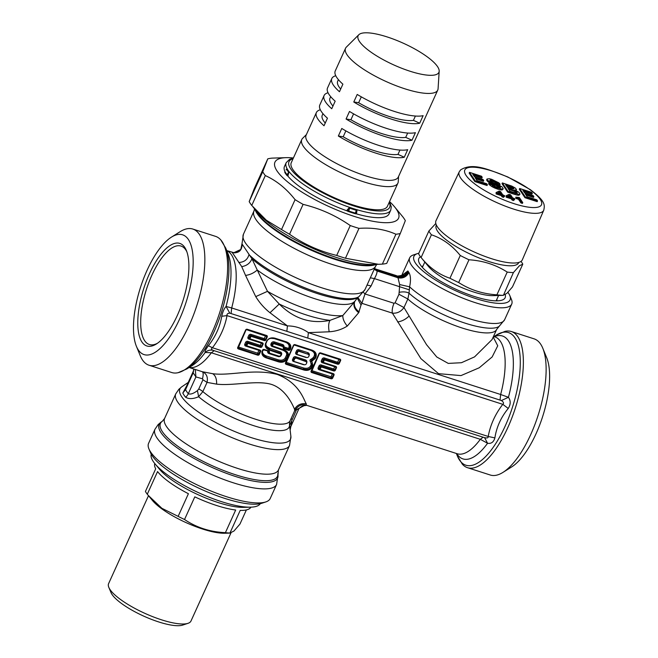 <?xml version="1.0" encoding="UTF-8"?>
<svg xmlns="http://www.w3.org/2000/svg" width="658" height="658" viewBox="0 0 658 658"><rect width="100%" height="100%" fill="white"/><g stroke="black" fill="none" stroke-linecap="round" stroke-linejoin="round"><path stroke-width="0.99" d="M186.88 251.817A51.702 19.707 -72.2 0 0 185.811 249.933A51.702 19.707 -72.2 0 0 181.065 246.084A51.702 19.707 -72.2 0 0 148.979 282.142A51.702 19.707 -72.2 0 0 144.645 340.68A51.702 19.707 -72.2 0 0 149.391 344.521A51.702 19.707 -72.2 0 0 157.468 343.254M141.889 341.954A53.857 20.53 -72.2 0 0 156.357 343.994A53.857 20.53 -72.2 0 0 182.875 300.977A53.857 20.53 -72.2 0 0 186.411 250.575A53.857 20.53 -72.2 0 0 184.766 247.433A53.857 20.53 -72.2 0 0 149.391 273.851A53.857 20.53 -72.2 0 0 141.889 341.954M467.525 467.698L490.284 475.018A71.525 27.258 -72.2 0 0 502.934 472.403L511.628 466.958A62.905 23.976 -72.2 0 0 542.595 416.72A62.905 23.976 -72.2 0 0 546.732 357.845L542.842 348.345A71.525 27.258 -72.2 0 0 540.662 344.167A71.525 27.258 -72.2 0 0 534.09 338.845L511.332 331.525A71.525 27.258 -72.2 0 0 505.541 331.262A71.525 27.258 -72.2 0 0 505.007 331.377L496.247 335.136A69.658 26.55 107.8 0 1 502.918 332.331A69.658 26.55 107.8 0 1 516.349 393.245A69.658 26.55 107.8 0 1 471.539 465.469A69.658 26.55 107.8 0 1 457.368 455.961L462.294 464.129A71.525 27.258 -72.2 0 0 467.525 467.698A71.525 27.258 -72.2 0 0 473.316 467.961A71.525 27.258 -72.2 0 0 514.408 410.896A71.525 27.258 -72.2 0 0 517.904 336.847A71.525 27.258 -72.2 0 0 511.332 331.525M188.369 239.487A62.905 23.976 -72.2 0 0 171.475 237.11A62.905 23.976 -72.2 0 0 140.508 287.349A62.905 23.976 -72.2 0 0 136.371 346.223A62.905 23.976 -72.2 0 0 138.287 349.9A62.905 23.976 -72.2 0 0 179.609 319.031A62.905 23.976 -72.2 0 0 188.369 239.487M502.934 472.403A71.525 27.258 -72.2 0 0 538.137 415.28A71.525 27.258 -72.2 0 0 542.842 348.345M423.012 266.005A40.936 10.939 -155.6 0 0 422.551 266.408A40.936 10.939 -155.6 0 0 422.082 267.041A40.936 10.939 -155.6 0 1 422.132 266.885A40.936 10.939 -155.6 0 1 423.184 265.626M496.946 299.086A40.936 10.939 -155.6 0 1 496.683 300.706A40.936 10.939 -155.6 0 1 496.617 300.846A40.936 10.939 -155.6 0 0 496.774 299.464M136.371 346.223L140.261 355.723A71.525 27.258 -72.2 0 0 142.441 359.901A71.525 27.258 -72.2 0 0 149.012 365.223A71.525 27.258 -72.2 0 0 193.386 315.338A71.525 27.258 -72.2 0 0 199.382 234.371A71.525 27.258 -72.2 0 0 192.819 229.05A71.525 27.258 -72.2 0 0 180.169 231.665L171.475 237.11M505.229 294.661A47.392 12.667 -155.6 0 1 502.005 300.138A47.392 12.667 -155.6 0 1 459.473 290.869A47.392 12.667 -155.6 0 1 420.273 264.705A47.392 12.667 -155.6 0 1 419.064 262.509A47.392 12.667 -155.6 0 1 420.495 256.776M149.012 365.223L171.771 372.543A71.525 27.258 -72.2 0 0 177.561 372.806A71.525 27.258 -72.2 0 0 178.096 372.691A71.525 27.258 -72.2 0 0 218.859 315.141A71.525 27.258 -72.2 0 0 222.141 241.692A71.525 27.258 -72.2 0 0 220.8 239.931A71.525 27.258 -72.2 0 0 215.577 236.37L192.819 229.05M507.918 292.333A52.78 14.106 -155.6 0 1 508.437 293.073A52.78 14.106 -155.6 0 1 509.777 295.508A52.78 14.106 -155.6 0 1 472.699 297.564A52.78 14.106 -155.6 0 1 415.535 263.184A52.78 14.106 -155.6 0 1 417.419 253.618A52.78 14.106 -155.6 0 1 418.801 253.248M265.791 501.931L261.777 503.263A63.555 16.985 -155.6 0 1 204.753 490.835A63.555 16.985 -155.6 0 1 152.187 455.755A63.555 16.985 -155.6 0 1 150.567 452.819L148.93 448.92A66.787 17.848 24.4 0 0 150.633 452.005A66.787 17.848 24.4 0 0 205.864 488.869A66.787 17.848 24.4 0 0 265.791 501.931A66.787 17.848 24.4 0 0 269.27 499.899A66.787 17.848 24.4 0 0 270.224 498.509L276.599 484.461A66.787 17.848 -155.6 0 1 275.644 485.859A66.787 17.848 -155.6 0 1 205.576 471.827A66.787 17.848 -155.6 0 1 154.959 429.287L148.585 443.327A66.787 17.848 24.4 0 0 148.93 448.92M494.882 437.907L488.203 436.468C490.342 424.879 495.203 414.17 502.786 404.333C504.069 403.305 503.609 402.046 501.412 400.541L508.428 397.292C510.838 400.706 510.772 404.423 508.247 408.454C500.993 417.295 496.543 427.108 494.882 437.907C493.681 442.11 491.238 443.903 487.578 443.27L480.315 439.314L211.358 352.778A61.4 23.4 107.8 0 1 193.238 367.444A61.4 23.4 -72.2 0 1 189.208 367.46M509.777 295.508L511.422 299.415A56.012 14.97 -155.6 0 1 511.71 304.103A56.012 14.97 -155.6 0 1 477.478 303.346A56.012 14.97 -155.6 0 1 424.385 277.429A56.012 14.97 -155.6 0 1 411.406 265.1A56.012 14.97 -155.6 0 1 409.687 257.821A56.012 14.97 -155.6 0 1 413.405 254.95L417.419 253.618M508.247 408.454L502.786 404.333L227.01 315.61C224.88 327.199 220.019 337.908 212.435 347.745C211.078 348.666 211.243 349.497 212.945 350.245C210.025 349.735 207.451 350.459 205.214 352.425C204.58 351.676 205.641 349.447 208.38 345.73C215.495 336.69 219.953 326.87 221.746 316.276C222.741 311.752 224.181 308.479 226.064 306.447A64.55 24.601 -72.2 0 0 228.038 253.733L225.735 248.099A69.658 26.55 107.8 0 1 221.146 313.298A69.658 26.55 107.8 0 1 186.856 368.932L178.096 372.691M494.306 336.682A64.55 24.601 107.8 0 1 497.275 335.769A64.55 24.601 107.8 0 1 508.428 397.292L500.648 394.496A61.4 23.4 -72.2 0 0 494.832 336.855L494.339 336.904M208.38 345.73L212.435 347.745L488.203 436.468C488.384 437.883 487.183 438.269 484.584 437.644L487.578 443.27A64.55 24.601 107.8 0 1 468.192 459.144A64.55 24.601 107.8 0 1 456.693 453.576M409.111 289.767L399.579 286.699L399.636 284.552L409.605 286.822A56.012 14.97 24.4 0 0 417.271 293.114A56.012 14.97 24.4 0 0 470.363 319.031A56.012 14.97 24.4 0 0 504.596 319.78L499.126 326.368A54.4 14.534 -155.6 0 1 458.387 320.833A54.4 14.534 -155.6 0 1 409.029 293.197L409.605 286.822C410.937 280.481 410.724 275.735 408.963 272.577L407.878 270.956L402.762 274.773M226.78 250.665A61.4 23.4 107.8 0 1 231.69 307.96L226.064 306.447L229.774 313.15C227.676 313.266 226.755 314.088 227.01 315.61L221.746 316.276M186.856 368.932L192.013 365.7A64.55 24.601 -72.2 0 0 205.214 352.425L211.358 352.778L214.171 350.689L212.945 350.245M193.937 369.039L193.181 372.839L185.564 389.626L185.918 387.554L193.37 371.128L193.181 372.839L195.919 376.927L202.499 378.778C203.454 374.69 203.38 372.338 202.269 371.712L212.657 373.686C229.897 376.162 253.388 368.283 277.314 374.451C299.694 383.186 303.757 399.924 306.274 403.806L306.299 405.188M197.433 390.622L198.626 396.716C193.181 399.061 188.838 399.225 185.605 397.218A59.319 15.85 -155.6 0 1 182.809 393.04L185.564 389.626A58.167 15.545 24.4 0 0 188.303 393.714C190.433 394.652 193.477 393.624 197.433 390.622L198.765 388.977L202.952 379.756L207.04 382.388C208.109 377.05 206.513 373.497 202.269 371.712L189.15 367.493M484.584 437.644L483.128 437.225L480.315 439.314A61.4 23.4 -72.2 0 1 462.196 453.971A61.4 23.4 -72.2 0 1 457.228 453.749L306.34 405.205C301.989 403.782 298.14 405.55 294.776 410.493L290.153 420.676A52.78 14.106 -155.6 0 1 289.405 421.778A52.78 14.106 -155.6 0 1 251.998 418.036A52.78 14.106 -155.6 0 1 202.861 391.6L198.626 396.716A54.515 14.566 -155.6 0 0 249.431 424.229A54.515 14.566 -155.6 0 0 288.377 428.202A54.515 14.566 24.4 0 0 289.479 425.94L289.553 422.592M493.204 337.06L497.744 345.795L492.143 356.965L479.254 367.764L460.987 375.595L438.541 373.662L420.898 358.626L392.398 313.134C397.103 313.562 400.961 311.695 403.979 307.549L395.096 302.803L398.97 294.274L399.579 286.699L374.418 278.605L371.063 286L364.984 293.945L394.043 303.297L395.096 302.803M394.043 303.297A8.62 3.282 107.8 0 0 392.398 313.134L361.892 303.322L361.036 305.024L357.146 297.918M501.412 400.541L286.847 331.319L287.439 325.899C295.129 325.957 302.112 328.202 308.388 332.635L329.206 331.788C335.917 331.344 341.938 329.436 347.268 326.072L358.692 312.682L361.036 305.024M286.847 331.319L229.774 313.15M407.878 270.956C405.361 275.431 401.676 277.108 396.823 276.006L396.511 275.653C396.182 276.714 403.848 275.25 403.346 274.263L401.948 276.59M408.404 271.713C405.863 276.171 402.194 277.882 397.391 276.837L376.532 270.134L375.891 269.278L396.823 276.006L398 277.766C402.754 278.721 406.405 276.993 408.963 272.577M399.636 284.552L398 277.766L377.067 271.03C377.149 272.84 376.261 275.365 374.418 278.605L370.339 277.808M231.098 313.381L231.69 307.96L287.439 325.899L269.994 312.739C264.417 308.339 259.663 302.968 255.74 296.618L245.541 275.398C249.801 274.888 253.708 273.095 257.253 270.019L267.493 291.329L255.74 296.618M232.175 252.351L241.733 266.638L245.541 275.398M198.765 388.977A8.62 2.303 -155.6 0 1 202.861 391.6L207.04 382.388L216.614 384.132C232.99 386.082 257.089 379.921 271.557 384.436C285.983 389.215 292.859 405.344 294.529 409.202L294.611 410.559L297.219 409.251L297.877 409.728M305.452 404.966L297.219 409.251M185.605 397.218A8.62 7.296 140.6 0 0 188.303 393.714L195.919 376.927L195.294 369.475M492.085 339.528L474.574 356.875L461.447 362.714L448.262 363.405L436.78 357.006L426.581 344.743L403.979 307.549L407.853 299.012A52.78 14.106 24.4 0 0 414.384 304.3A52.78 14.106 24.4 0 0 464.416 328.72A52.78 14.106 24.4 0 0 496.667 329.428L499.126 326.368M357.804 297.416L361.892 303.322L364.984 293.945L363.397 292.325M358.692 312.682C354.629 309.433 353.165 305.912 354.284 302.112L357.656 297.515A64.204 17.157 -155.6 0 1 309.943 291.009A64.204 17.157 -155.6 0 1 251.924 258.734L257.253 270.019A62.477 16.697 -155.6 0 0 314.672 298.683A62.477 16.697 -155.6 0 0 354.728 301.372C353.543 305.213 355.016 308.734 359.136 311.941M347.268 326.072C344.216 322.354 342.728 318.85 342.802 315.56L330.003 320.356C310.921 324.238 294.003 318.801 279.255 304.029L267.493 291.329A62.477 16.697 -155.6 0 0 342.802 315.56L354.284 302.112M329.206 331.788C328.252 326.853 328.515 323.045 330.003 320.356A60.742 16.236 24.4 0 1 279.255 304.029L269.994 312.739M307.788 338.056L308.388 332.644L500.648 394.496L500.055 399.916M399.307 292.284C403.486 291.56 406.726 291.864 409.029 293.197L407.853 299.012L398.97 294.274M396.511 275.653L374.484 268.67M241.733 266.638C246.832 265.766 250.229 263.126 251.924 258.734L242.177 244.167M238.78 262.493C244.258 262.18 247.655 259.54 248.979 254.58A65.052 17.388 24.4 0 0 307.837 288.961A65.052 17.388 24.4 0 0 358.988 296.61L357.656 297.515M232.134 252.549C238.467 253.519 241.815 250.813 242.185 244.439A65.052 17.388 -155.6 0 1 242.029 243.559L243.411 234.289A66.787 17.848 -155.6 0 0 294.027 276.829A66.787 17.848 -155.6 0 0 364.096 290.861A66.787 17.848 -155.6 0 0 365.05 289.471L358.988 296.61M233.87 252.68L240.787 249.472L242.029 243.559M306.776 405.32L302.524 405.904C299.875 407.565 298.469 408.963 298.296 410.09L290.844 426.516L290.129 430.069L289.479 425.94L296.47 409.852M291.741 420.964C291.445 425.142 290.951 426.993 290.26 426.524M202.952 379.756L202.499 378.778M374.336 268.99L377.067 271.03L374.205 269.295M182.809 393.04L186.691 385.859M255.345 209.828A68.934 18.424 24.4 0 0 256.99 212.756A68.934 18.424 24.4 0 0 313.66 250.649A68.934 18.424 24.4 0 0 375.595 264.376M295.796 358.322A0.864 0.765 -33.8 0 0 294.694 358.832L293.92 360.535A0.864 0.765 -33.8 0 0 294.34 361.53L304.202 364.705A1.727 1.522 146.2 0 0 306.398 363.677L306.488 363.487A1.727 1.522 146.2 0 0 305.657 361.489L295.458 357.82A0.864 0.765 146.2 0 0 294.365 358.33L293.591 360.033L292.604 359.457A1.727 1.522 146.2 0 0 293.435 361.456L303.297 364.631A2.583 2.287 146.2 0 0 304.292 364.729M298.971 351.323A0.864 0.765 -33.8 0 0 297.868 351.833L297.095 353.535A0.864 0.765 -33.8 0 0 297.515 354.539L306.612 357.467A1.727 1.522 146.2 0 0 308.816 356.439L308.898 356.249A1.727 1.522 146.2 0 0 308.067 354.251L298.971 351.323L298.757 349.735A1.727 1.522 146.2 0 0 296.552 350.755L295.779 352.458A1.727 1.522 146.2 0 0 296.61 354.456L305.715 357.384A2.583 2.287 146.2 0 0 306.702 357.491M422.403 267.403A40.5 10.824 -155.6 0 1 422.526 267.066L424.813 262.024M498.583 295.491L496.296 300.525A40.5 10.824 -155.6 0 1 496.124 300.846M493.048 295.639A40.5 10.824 -155.6 0 1 458.371 286.09A40.5 10.824 -155.6 0 1 428.342 266.293L421.104 257.533C429.271 267.617 438.894 274.518 449.949 278.244A52.138 13.933 24.4 0 0 458.667 282.529C469.968 289.808 482.709 293.912 496.897 294.825A52.138 13.933 24.4 0 0 503.082 295.335L506.923 293.312L512.459 286.929L522.781 264.179L519.417 265.766L513.405 272.585L503.403 295.352L493.048 295.639M418.57 253.749A52.138 13.933 24.4 0 0 421.104 257.533L431.418 234.783A52.138 13.933 -155.6 0 1 428.893 230.999L418.57 253.749M513.405 272.585A52.138 13.933 -155.6 0 1 507.219 272.075L496.897 294.825M507.219 272.075C495.918 264.796 483.178 260.691 468.99 259.778L458.667 282.529M468.99 259.778A52.138 13.933 -155.6 0 1 460.271 255.485L449.949 278.244M460.271 255.485C452.095 245.401 442.48 238.5 431.418 234.783M428.893 230.999L435.81 223.473M521.037 261.391A52.138 13.933 -155.6 0 1 522.781 264.179M518.751 262.452A45.237 12.091 -155.6 0 1 517.978 263.726A45.237 12.091 -155.6 0 1 469.902 253.939A45.237 12.091 -155.6 0 1 436.386 225.085M469.524 172.363L469.179 173.12L474.846 181.583L475.191 180.827L487.405 184.758L486.714 183.738L477.058 180.629L475.142 177.759L483.745 180.531L483.062 179.519L474.459 176.747L472.765 174.206L482.199 177.241L481.516 176.221L469.524 172.363L475.191 180.827M474.846 181.583L487.06 185.515L487.405 184.758M475.882 178.861L483.4 181.287L483.745 180.531M473.505 175.316L481.862 177.997L482.199 177.241M490.366 184.536L490.021 185.293L488.606 183.821L488.943 183.064L494.915 187.193L502.449 189.208L503.238 188.805L501.914 186.716L491.485 181.879L489.766 180.539L490.087 179.889L492.472 180.358L500.138 184.191L498.912 182.875L491.723 179.33L489.346 178.713L487.027 178.992L487.265 179.873L489.716 181.863L499.743 186.403L500.524 187.152L500.088 187.9L495.384 186.601L491.477 183.878L488.943 183.064M490.021 185.293L492.052 186.691L492.39 185.934M492.052 186.691L494.569 187.949L494.915 187.193M494.569 187.949L497.596 189.085L497.941 188.328M497.596 189.085L500.327 189.808L500.664 189.06M500.327 189.808L502.103 189.965L502.449 189.208M502.103 189.965L503.238 188.805M489.782 180.563L490.087 179.889M489.873 180.654L490.671 180.72L491.016 179.963M490.671 180.72L492.135 181.114L492.472 180.358M492.135 181.114L493.763 181.74L494.109 180.983M493.763 181.74L495.211 182.455L495.548 181.707M495.211 182.455L496.379 183.269L496.724 182.513M496.379 183.269L497.267 184.133L497.613 183.376M497.267 184.133L499.792 184.947L500.138 184.191M487.265 179.873L486.928 180.629L486.681 179.741L487.027 178.992M486.928 180.629L487.899 181.657L488.244 180.901M487.899 181.657L489.371 182.62L489.716 181.863M489.371 182.62L491.312 183.574L491.658 182.817M491.312 183.574L493.804 184.618L494.142 183.862M493.804 184.618L496.239 185.622L496.584 184.865M496.239 185.622L498.106 186.436L498.451 185.679M498.106 186.436L499.397 187.16L499.743 186.403M499.397 187.16L500.154 187.884M500.203 187.859L500.524 187.152M516.497 189.603L516.045 190.54L516.497 189.603L515.296 188.04L511.76 186.066L502.358 182.924L508.025 191.396L519.318 194.505L519.985 194.094L518.948 192.35L514.844 189.998L516.316 189.915M511.044 188.476L507.269 187.259L505.591 184.758L513.232 187.744L513.956 188.854L513.544 189.035L511.044 188.476M514.285 192.613L509.901 191.207L507.951 188.287L516.357 191.601L517.229 192.909L516.843 193.148L514.285 192.613M508.025 191.396L507.68 192.152L502.021 183.681L502.358 182.924M507.68 192.152L514.926 194.48L515.272 193.723M514.926 194.48L517.394 195.138L517.739 194.381M517.394 195.138L518.973 195.253L519.318 194.505M518.973 195.253L519.985 194.094M506.331 185.869L509.243 186.806L509.588 186.049M509.243 186.806L510.797 187.357L511.134 186.601M510.797 187.357L511.998 187.917L512.335 187.16M511.998 187.917L512.886 188.501L513.232 187.744M512.886 188.501L513.372 189.011M513.528 189.035L513.824 188.377M508.692 189.389L511.743 190.376L512.089 189.619M511.743 190.376L513.553 191.026L513.89 190.269M513.553 191.026L514.967 191.684L515.313 190.927M514.967 191.684L516.012 192.358L516.357 191.601M516.012 192.358L516.686 193.074L517.032 192.317M519.655 188.492L519.31 189.249L524.977 197.713L525.314 196.956L537.528 200.887L536.846 199.859L527.19 196.758L525.265 193.888L533.868 196.652L533.194 195.64L524.591 192.876L522.896 190.335L532.33 193.37L531.648 192.35L519.655 188.492L525.314 196.956M524.977 197.713L537.191 201.644L537.528 200.887M526.005 194.99L533.531 197.408L533.868 196.652M523.628 191.437L531.985 194.126L532.33 193.37M496.066 192.547L496.157 193.954L501.231 195.582L502.079 196.841L502.424 196.084L503.921 196.569L503.074 195.311L504.727 195.837L502.687 194.727L500.59 191.601L499.077 191.108L496.066 192.547L496.502 193.197L501.577 194.826L502.424 196.084M502.079 196.841L503.576 197.326L503.921 196.569M501.231 195.582L501.577 194.826M497.506 193.057L499.661 191.963L501.182 194.242L497.506 193.057M496.157 193.954L496.502 193.197M503.814 196.413L504.382 196.594L504.727 195.837M498.213 193.287L499.661 191.963M499.323 192.72L500.105 193.896M506.092 195.771L506.183 197.178L511.258 198.806L512.105 200.073L512.442 199.316L513.947 199.793L513.1 198.535L514.753 199.07L514.359 198.477L512.714 197.951L510.616 194.826L509.103 194.34L506.092 195.771L506.52 196.421L511.603 198.05L512.442 199.316M512.105 200.073L513.602 200.55L513.947 199.793M511.258 198.806L511.603 198.05M507.532 196.281L509.687 195.187L511.208 197.466L507.532 196.281M506.183 197.178L506.52 196.421M513.84 199.637L514.408 199.826L514.753 199.07M508.231 196.512L509.687 195.187M509.35 195.944L510.131 197.12M515.79 197.145L515.798 198.42L518.496 199.284L520.914 202.903L521.259 202.146L522.773 202.631L519.351 197.515L515.79 197.145L518.833 198.527L521.259 202.146M520.914 202.903L522.427 203.388L522.773 202.631M518.496 199.284L518.833 198.527M515.798 198.42L516.135 197.663M522.32 259.836A47.392 12.667 -155.6 0 1 521.621 260.881A47.392 12.667 -155.6 0 1 471.794 250.871A47.392 12.667 -155.6 0 1 435.999 220.677L459.218 171.861A46.414 12.403 -155.6 0 0 494.273 201.438A46.414 12.403 -155.6 0 0 543.072 211.234A46.414 12.403 -155.6 0 0 543.755 210.215L522.32 259.836M250.912 507.162A52.78 14.106 -155.6 0 1 250.287 508.001A52.78 14.106 -155.6 0 1 240.219 510.386L229.946 533.029L230.44 533.087L224.707 533.243A45.237 12.091 24.4 0 1 185.975 522.575A45.237 12.091 24.4 0 1 152.434 500.458L148.157 495.285L161.893 508.313L178.137 516.365L188.41 493.714A52.78 14.106 -155.6 0 1 157.558 471.572L147.285 494.224A52.78 14.106 -155.6 0 1 145.426 491.452L155.699 468.8A52.78 14.106 -155.6 0 1 154.794 463.561M178.137 516.365A52.78 14.106 -155.6 0 0 184.528 519.507L194.801 496.856A52.78 14.106 -155.6 0 0 235.679 510.016L225.406 532.659A52.78 14.106 -155.6 0 0 229.946 533.029L233.96 531.039L239.973 524.039L246.372 509.934M250.64 507.17L243.707 507.367A52.78 14.106 -155.6 0 1 198.519 494.915A52.78 14.106 -155.6 0 1 159.392 469.121L154.967 463.775A59.886 16.006 24.4 0 0 199.366 493.048A59.886 16.006 24.4 0 0 250.64 507.17A59.886 16.006 24.4 0 0 259.663 504.464A59.886 16.006 24.4 0 0 260.272 503.674M184.528 519.507C196.479 527.576 210.108 531.96 225.406 532.659M147.285 494.224L148.157 495.285M151.25 454.226A59.886 16.006 24.4 0 0 154.967 463.775M230.917 533.021L191.001 620.996A45.237 12.091 -155.6 0 1 190.359 621.942A45.237 12.091 -155.6 0 1 187.999 623.323A45.237 12.091 -155.6 0 1 144.809 613.322A45.237 12.091 -155.6 0 1 108.833 587.405A45.237 12.091 -155.6 0 1 108.603 583.621L148.494 495.696M187.999 623.323L182.653 625.1A40.936 10.939 -155.6 0 1 143.567 616.053A40.936 10.939 -155.6 0 1 111.021 592.611L108.833 587.405M389.536 201.595A67.864 18.136 -155.6 0 1 394.561 206.826A67.864 18.136 -155.6 0 1 397.588 219.624A67.864 18.136 -155.6 0 1 323.539 204.005A67.864 18.136 -155.6 0 1 275.924 160.725A67.864 18.136 -155.6 0 1 286.156 157.657A67.864 18.136 -155.6 0 1 293.402 157.986M389.47 201.743L391.296 206.818L390.753 210.108L389.043 213.891A57.41 15.34 -155.6 0 1 356.34 213.825L355.929 213.776A1.727 0.461 -155.6 0 1 355.073 213.661A58.06 15.512 -155.6 0 1 351.783 212.641A58.06 15.512 -155.6 0 1 348.427 211.522A1.727 0.461 -155.6 0 1 347.301 210.996L349.209 207.706L347.013 210.19L346.766 210.749L347.301 210.996M346.766 210.749A57.41 15.34 -155.6 0 1 287.867 176.097L287.497 175.818A1.727 0.461 -155.6 0 1 286.748 175.225A58.06 15.512 -155.6 0 1 285.662 173.737A58.06 15.512 -155.6 0 1 284.791 172.306A1.727 0.461 -155.6 0 1 284.766 172.125A1.727 0.461 -155.6 0 1 284.922 172.026M284.963 171.697A57.41 15.34 -155.6 0 1 284.47 166.458L286.189 162.674A57.41 15.34 -155.6 0 0 287.949 170.134A57.41 15.34 -155.6 0 0 342.826 204.868A57.41 15.34 -155.6 0 0 390.753 210.108M398.584 176.434L398.246 181.731A52.78 14.106 -155.6 0 1 397.901 183.138L387.397 206.308A52.78 14.106 -155.6 0 1 355.147 205.6A52.78 14.106 -155.6 0 1 305.115 181.18A52.78 14.106 -155.6 0 1 291.264 162.699L301.775 139.537A52.78 14.106 -155.6 0 1 302.606 138.353L306.373 134.61M325.249 123.062A44.16 11.803 -155.6 0 1 322.264 115.216L322.963 113.678M340.68 89.036A44.16 11.803 -155.6 0 1 337.702 81.181L338.401 79.643M332.964 106.053A44.16 11.803 -155.6 0 1 329.987 98.198L330.686 96.66M415.395 116.03L413.43 120.365A44.16 11.803 -155.6 0 1 358.635 102.73L361.308 96.849M407.672 133.048L405.706 137.374A44.16 11.803 -155.6 0 1 350.911 119.748L353.585 113.859M399.957 150.057L397.991 154.391A44.16 11.803 -155.6 0 1 343.196 136.765L345.869 130.876M358.816 34.734L346.338 47.129A50.625 13.53 24.4 0 0 345.54 48.264A50.625 13.53 24.4 0 0 358.824 65.989A50.625 13.53 24.4 0 0 406.809 89.414A50.625 13.53 24.4 0 0 437.751 90.097A50.625 13.53 24.4 0 0 438.08 88.74L439.182 71.196A44.357 11.852 24.4 0 0 427.256 56.851A44.357 11.852 24.4 0 0 387.175 36.938A44.357 11.852 24.4 0 0 358.816 34.734A44.357 11.852 24.4 0 0 369.755 51.258A44.357 11.852 24.4 0 0 413.718 72.355A44.357 11.852 24.4 0 0 439.182 71.196M320.323 109.771A50.625 13.53 24.4 0 0 316.383 112.543L306.093 135.227A50.625 13.53 24.4 0 0 319.377 152.952A50.625 13.53 24.4 0 0 367.361 176.377A50.625 13.53 24.4 0 0 398.296 177.06L437.751 90.097M338.344 136.033L341.773 128.475A50.625 13.53 24.4 0 0 407.689 149.679L404.259 157.246A50.625 13.53 24.4 0 1 338.344 136.033A86.173 23.03 -155.6 0 1 343.196 136.765M346.067 119.024L349.497 111.457A50.625 13.53 24.4 0 0 415.412 132.669L411.982 140.228A50.625 13.53 24.4 0 1 346.067 119.024A86.173 23.03 -155.6 0 1 350.911 119.748M353.782 102.006L357.212 94.448A50.625 13.53 24.4 0 0 423.127 115.652L419.697 123.211A50.625 13.53 24.4 0 1 353.782 102.006A86.173 23.03 -155.6 0 1 358.635 102.73M328.038 92.753A50.625 13.53 24.4 0 0 324.098 95.525L319.813 104.984A50.625 13.53 24.4 0 0 327.454 118.193L324.024 125.76A50.625 13.53 24.4 0 1 316.383 112.543M335.761 75.744A50.625 13.53 24.4 0 0 331.821 78.516L327.528 87.966A50.625 13.53 24.4 0 0 335.177 101.184L331.747 108.743A50.625 13.53 24.4 0 1 324.098 95.525M345.54 48.264L335.251 70.949A50.625 13.53 24.4 0 0 342.892 84.166L339.462 91.725A50.625 13.53 24.4 0 1 331.821 78.516M397.901 183.138A52.78 14.106 -155.6 0 1 365.651 182.439A52.78 14.106 -155.6 0 1 315.626 158.01A52.78 14.106 -155.6 0 1 301.775 139.537M397.991 154.391A86.173 23.03 -155.6 0 1 404.259 157.246M405.706 137.374A86.173 23.03 -155.6 0 1 411.982 140.228M413.43 120.365A86.173 23.03 -155.6 0 1 419.697 123.211M355.073 213.661L355.328 213.102A1.727 0.461 24.4 0 0 356.184 213.217L356.595 213.274L356.99 210.215L356.521 209.82A57.41 15.34 -155.6 0 1 349.9 207.689L349.209 207.706M286.748 175.225L288.78 172.075A0.864 0.74 142 0 0 288.936 171.828L287.867 176.097M289.051 172.314L288.78 172.075A57.468 15.356 -155.6 0 1 287.694 170.578A57.468 15.356 -155.6 0 1 286.822 169.155A0.864 0.781 151.4 0 0 286.987 168.917L286.033 169.863M355.929 213.776L356.99 210.215M349.9 207.689L348.682 210.963A58.06 15.512 -155.6 0 0 352.038 212.082A58.06 15.512 -155.6 0 0 355.328 213.102L356.521 209.82M349.793 207.969L349.308 208.043L349.727 208.175A57.542 15.373 -155.6 0 0 353.075 209.293A57.542 15.373 -155.6 0 0 356.365 210.313L356.422 210.099A57.468 15.356 24.4 0 1 353.14 209.088A57.468 15.356 24.4 0 1 349.793 207.969M286.765 168.892L286.674 169.312A57.542 15.373 -155.6 0 0 287.546 170.735A57.542 15.373 -155.6 0 0 288.632 172.232L287.497 175.818M288.122 175.538L287.752 175.258A1.727 0.461 24.4 0 1 287.003 174.674A58.06 15.512 -155.6 0 1 285.917 173.177A58.06 15.512 -155.6 0 1 285.046 171.754L284.766 172.125M394.561 206.826L402.762 216.778A79.708 21.303 -155.6 0 1 405.336 220.627L400.286 233.508L386.731 263.381A79.708 21.303 -155.6 0 1 382.364 264.113L378.49 264.294L345.45 258.24A79.708 21.303 -155.6 0 1 336.699 255.427C319.648 251.298 303.93 244.233 289.536 234.248L303.091 204.367C320.142 208.504 335.86 215.561 350.253 225.554L336.699 255.427M265.306 175.571L251.751 205.452A79.708 21.303 -155.6 0 1 249.185 201.603L262.731 171.73A79.708 21.303 -155.6 0 0 265.306 175.571C276.557 180.679 286.485 188.706 295.08 199.662L281.534 229.535A79.708 21.303 24.4 0 0 289.536 234.248M345.45 258.24L358.997 228.367A79.708 21.303 -155.6 0 1 350.253 225.554M358.997 228.367C372.634 227.397 384.938 229.354 395.919 234.232L382.364 264.113M400.286 233.508A79.708 21.303 -155.6 0 1 395.919 234.232M251.751 205.452L266.35 220.241L281.534 229.535M262.731 171.73L267.781 158.849L254.227 188.723L249.185 201.603M253.1 207.114L257.278 212.164A72.166 19.288 24.4 0 0 310.782 247.441A72.166 19.288 24.4 0 0 372.568 264.458L378.49 264.294M303.091 204.367A79.708 21.303 -155.6 0 1 295.08 199.662M286.156 157.657L272.149 158.117A79.708 21.303 -155.6 0 0 267.781 158.849M409.687 257.821L402.573 273.506A56.012 14.97 24.4 0 0 402.202 275.126M320.446 353.124L339.701 359.317L320.356 353.091A0.864 0.765 -33.8 0 0 319.262 353.601L318.99 353.65A1.291 1.143 -33.8 0 1 320.643 352.877L339.98 359.103A1.291 1.143 -33.8 0 1 340.605 360.6L339.314 363.438A1.291 1.143 -33.8 0 1 337.669 364.203L324.394 359.934L324.452 359.391L337.727 363.66L337.669 364.203M323.086 362.632L335.794 366.424L323.275 362.394L324.394 359.934M335.794 366.424A1.291 1.143 -33.8 0 1 336.419 367.921L335.383 370.191A1.291 1.143 -33.8 0 1 333.738 370.956L321.219 366.934L321.277 366.383L333.795 370.413L333.738 370.956M319.911 369.631L333.376 373.662L320.109 369.393L321.219 366.934M333.376 373.662A1.291 1.143 -33.8 0 1 334.001 375.159L332.718 377.996A1.291 1.143 -33.8 0 1 331.064 378.761L311.719 372.543A1.291 1.143 -33.8 0 1 311.102 371.038L318.99 353.65M293.624 345.45L285.811 363.487A0.864 0.765 -33.8 0 0 286.189 363.759L286.131 364.31L303.568 369.919C307.36 370.98 310.222 370.1 312.163 367.263L312.937 365.568L311.769 361.226L315.264 358.511L314.771 358.223L315.544 356.521L315.124 352.82L311.489 350.253L294.8 344.891A0.864 0.765 -33.8 0 0 293.665 345.368L293.394 345.417A1.291 1.143 -33.8 0 1 295.047 344.644L311.728 350.015L294.85 344.882M315.264 358.511L316.037 356.817C316.835 353.609 315.396 351.347 311.728 350.015L311.448 350.221M286.131 364.31A1.291 1.143 -33.8 0 1 285.506 362.805L293.394 345.417M290.203 349.587A1.291 1.143 -33.8 0 1 288.549 350.352L283.96 348.88L284.017 348.337L288.607 349.809A0.864 0.765 -33.8 0 0 289.709 349.299L290.203 349.587L290.63 348.641C291.428 345.442 289.989 343.172 286.329 341.839L275.332 338.302C271.54 337.233 268.678 338.122 266.737 340.951L265.388 343.92C264.796 346.848 266.293 348.97 269.887 350.278L280.431 353.914A1.077 0.954 -33.8 0 1 280.933 355.164L280.719 355.633A1.077 0.954 -33.8 0 1 279.346 356.274L270.051 353.288A1.077 0.954 -33.8 0 1 269.467 352.211L268.957 351.997A1.505 1.332 -33.8 0 0 269.772 353.494L270.051 353.288M283.96 348.88A1.291 1.143 -33.8 0 1 283.261 347.589L283.557 347.473A1.505 1.332 -33.8 0 0 282.743 345.968L282.685 346.519A1.077 0.954 -33.8 0 1 283.261 347.589M263.998 349.686L263.907 349.661A0.864 0.765 -33.8 0 0 262.805 350.171L262.106 351.166C261.308 354.366 262.739 356.628 266.408 357.96L278.35 361.81C282.142 362.871 285.004 361.99 286.946 359.153L288.294 356.184C288.887 353.256 287.39 351.142 283.795 349.826L273.251 346.19A1.077 0.954 -33.8 0 1 272.749 344.948L272.963 344.471A1.077 0.954 -33.8 0 1 274.337 343.83L282.685 346.519M262.534 350.221A1.291 1.143 -33.8 0 1 264.187 349.447L268.777 350.928A1.291 1.143 -33.8 0 1 269.467 352.211M247.079 329.51L266.605 335.498A1.291 1.143 -33.8 0 1 267.23 336.995L265.947 339.832A1.291 1.143 -33.8 0 1 264.294 340.597L251.019 336.328L251.076 335.786L264.351 340.054L264.294 340.597M249.711 339.026L262.419 342.81L249.908 338.788L251.019 336.328M262.419 342.81A1.291 1.143 -33.8 0 1 263.044 344.315L262.016 346.585A1.291 1.143 -33.8 0 1 260.362 347.35L247.844 343.328L247.91 342.777L260.42 346.807L260.362 347.35M246.536 346.026L260 350.056L246.734 345.779L247.844 343.328M260 350.056A1.291 1.143 -33.8 0 1 260.626 351.553L259.342 354.391A1.291 1.143 -33.8 0 1 257.689 355.156L238.352 348.937A1.291 1.143 -33.8 0 1 237.727 347.432L245.615 330.045A1.291 1.143 -33.8 0 1 247.268 329.271L266.605 335.498M483.128 437.225L214.171 350.689M290.12 429.962L290.894 436.419L289.536 445.499L278.4 470.059L277.98 475.191A65.052 17.388 24.4 0 1 276.664 479.435A65.052 17.388 -155.6 0 1 205.674 464.458A65.052 17.388 -155.6 0 1 160.034 422.971A65.052 17.388 24.4 0 1 161.021 422.14L158.15 424.566L154.959 429.287M306.274 403.806C301.167 403.041 297.251 404.834 294.529 409.202M212.657 373.686C215.479 375.471 216.803 378.95 216.614 384.132M397.588 321.943C401.75 321.367 405.567 319.418 409.029 316.111M319.22 353.683L311.102 371.038M320.643 352.877L319.27 353.659L311.407 371.721A0.864 0.765 -33.8 0 0 311.785 372L311.719 372.543M311.407 371.721A0.864 0.765 -33.8 0 1 311.333 371.079M319.492 353.354L311.563 371.663L331.122 378.218L331.064 378.761M311.333 371.54A0.864 0.765 -33.8 0 0 311.563 371.663L331.122 378.218A0.864 0.765 -33.8 0 0 332.224 377.708L332.718 377.996M333.178 373.9A0.864 0.765 -33.8 0 1 333.507 374.871L332.002 377.371A0.864 0.765 -33.8 0 1 330.9 377.889L331.015 376.795L332.224 377.708L333.507 374.871L334.001 375.159M333.466 374.147L319.451 369.327A0.864 0.765 -33.8 0 0 319.821 369.599L320.109 369.393M319.895 368.891L319.41 368.603L320.183 366.901L320.668 367.189M319.36 369.138A0.864 0.765 -33.8 0 1 319.229 368.99L319.451 369.327A0.864 0.765 -33.8 0 1 319.41 368.603L319.952 366.564A0.864 0.765 -33.8 0 1 321.055 366.054L333.573 370.076L333.688 368.99L334.675 369.566A0.864 0.765 -33.8 0 1 333.573 370.076L333.795 370.413A0.864 0.765 -33.8 0 0 334.897 369.903L335.383 370.191M320.183 366.901A0.864 0.765 -33.8 0 1 321.277 366.383L321.178 364.96A1.727 1.522 146.2 0 0 318.974 365.988L320.183 366.901M335.588 366.662A0.864 0.765 -33.8 0 1 335.925 367.633L334.897 369.903L335.925 367.633L336.419 367.921M335.884 366.909L322.626 362.328A0.864 0.765 -33.8 0 0 322.996 362.607L323.275 362.394M323.07 361.892L322.576 361.604L323.349 359.901L323.843 360.189M322.535 362.147A0.864 0.765 -33.8 0 1 322.404 361.999L322.626 362.328A0.864 0.765 -33.8 0 1 322.576 361.604L323.127 359.572A0.864 0.765 -33.8 0 1 324.229 359.054L337.505 363.331L337.62 362.237L338.607 362.813A0.864 0.765 -33.8 0 1 337.505 363.331L337.727 363.66A0.864 0.765 -33.8 0 0 338.829 363.15L339.314 363.438M323.349 359.901A0.864 0.765 -33.8 0 1 324.452 359.391L324.353 357.968A1.727 1.522 146.2 0 0 322.149 358.997L323.349 359.901M339.783 359.342A0.864 0.765 -33.8 0 1 340.112 360.313L338.829 363.15L340.112 360.313L340.605 360.6M340.071 359.589L339.98 359.103M295.047 344.644L293.674 345.425L285.506 362.805M285.811 363.487A0.864 0.765 -33.8 0 1 285.736 362.846M286.016 362.319L286.189 363.759L303.634 369.377L303.568 369.919M312.163 367.263L311.67 366.975L312.443 365.272L312.937 365.568M285.736 363.306A0.864 0.765 -33.8 0 0 285.967 363.43L303.634 369.377C307.27 370.347 309.951 369.549 311.67 366.975L312.073 362.073M311.769 361.226L311.374 361.382L311.637 360.666L314.771 358.223L315.322 356.192L315.009 352.655M293.896 345.121L286.082 362.336L303.527 367.954C306.817 368.768 309.128 368.135 310.469 366.07L311.234 364.368L312.443 365.272L312.188 362.237L311.423 361.415M313.57 357.319L314.549 357.894L311.415 360.329L311.3 361.3L311.16 359.21L313.57 357.319L314.335 355.616L316.037 356.817M315.124 352.82L311.538 350.253M288.549 350.352L288.5 348.386L289.709 349.299L290.137 348.353L289.717 344.652L286.082 342.086L275.044 338.516C271.409 337.538 268.727 338.335 267.008 340.91L266.737 340.951M266.967 340.992L265.388 343.92M269.887 350.278L269.953 349.735L280.497 353.379L280.431 353.914M265.626 343.961L266.079 346.98L269.953 349.735L280.275 353.042L280.415 351.956L269.87 348.321C266.794 347.029 265.495 345.409 265.972 343.46L265.898 343.435M280.933 355.164L281.205 355.114A1.505 1.332 -33.8 0 0 280.497 353.379L280.275 353.042A1.505 1.332 146.2 0 1 280.908 353.519L281.213 355.172L281.517 354.695A2.369 2.097 146.2 0 0 280.415 351.956M281.163 355.197L280.719 355.633M279.346 356.274L269.862 353.527M281.303 355.164A2.369 2.097 146.2 0 1 280.982 355.682A1.505 1.332 -33.8 0 1 279.156 356.513M268.571 351.166A0.864 0.765 -33.8 0 1 268.867 351.413L268.777 350.928M268.867 351.413A0.864 0.765 -33.8 0 1 268.957 351.997L268.735 351.66A1.505 1.332 146.2 0 0 269.015 352.836M262.764 350.253L262.386 351.175L264.187 349.447M262.336 351.199L262.797 354.818L262.106 351.166M266.408 357.96L266.474 357.417L278.416 361.258L278.35 361.81M262.797 354.818L266.474 357.417L278.194 360.929C281.994 361.859 284.675 361.061 286.23 358.528L287.579 355.559L287.258 352.622M286.946 359.153L286.452 358.865L287.801 355.896L288.294 356.184M263.036 349.924L262.69 350.698C262.049 352.992 263.274 354.752 266.367 355.994L278.309 359.836L278.416 361.258C282.052 362.237 284.733 361.439 286.452 358.865L285.251 357.952L286.6 354.983C287.069 353.033 285.769 351.413 282.701 350.122L272.157 346.486L272.445 346.067M283.508 350.04L273.045 346.429M286.6 354.983L287.801 355.896L287.381 352.787L283.59 350.072M287.151 352.458L283.54 350.072L272.33 345.919A1.505 1.332 -33.8 0 0 272.955 346.396L273.251 346.19M272.749 344.948L272.47 344.183L272.963 344.471M272.108 345.59L272.33 345.919A1.505 1.332 -33.8 0 1 272.256 344.66L272.034 344.323A1.505 1.332 146.2 0 0 272.231 345.746M274.337 343.83L274.402 343.287L282.743 345.968L282.636 344.545L274.296 341.864A2.369 2.097 146.2 0 0 271.269 343.27L272.47 344.183A1.505 1.332 -33.8 0 1 274.402 343.287L274.18 342.958A1.505 1.332 146.2 0 0 272.248 343.854L272.034 344.323L271.055 343.747A2.369 2.097 146.2 0 0 272.157 346.486M283.582 346.898L284.017 348.337A0.864 0.765 -33.8 0 1 283.54 347.564L283.17 346.124A1.505 1.332 146.2 0 0 282.521 345.639L274.18 342.958L274.296 341.864M283.565 347.876A0.864 0.765 -33.8 0 0 283.795 348L288.385 349.472A0.864 0.765 -33.8 0 0 289.487 348.962L289.915 348.016L290.63 348.641M286.041 342.053L275.134 338.541M289.717 344.652L286.131 342.078M266.079 346.98L265.676 343.937L267.016 340.967C268.077 338.599 270.767 337.793 275.085 338.541L275.332 338.302M266.408 335.736A0.864 0.765 -33.8 0 1 266.696 335.983L247.021 329.518L245.886 329.995A0.864 0.765 -33.8 0 1 246.989 329.485L247.268 329.271M245.845 330.077L238.007 347.449L245.615 330.045M238.352 348.937L238.41 348.386A0.864 0.765 -33.8 0 1 238.04 348.115L237.727 347.432M238.04 348.115A0.864 0.765 -33.8 0 1 237.966 347.473M246.117 329.748L238.188 348.057L257.747 354.613L257.689 355.156M237.957 347.934A0.864 0.765 -33.8 0 0 238.188 348.057L257.747 354.613A0.864 0.765 -33.8 0 0 258.849 354.103L259.342 354.391M259.803 350.295A0.864 0.765 -33.8 0 1 260.132 351.265L258.627 353.765A0.864 0.765 -33.8 0 1 257.525 354.275L257.648 353.19L258.849 354.103L260.132 351.265L260.626 351.553M260.091 350.541L246.076 345.713A0.864 0.765 -33.8 0 0 246.446 345.993L246.734 345.779M246.528 345.286L246.034 344.998L246.808 343.295L247.293 343.583M245.993 345.532A0.864 0.765 -33.8 0 1 245.853 345.384L246.076 345.713A0.864 0.765 -33.8 0 1 246.034 344.998L246.586 342.958A0.864 0.765 -33.8 0 1 247.688 342.448L260.198 346.47L260.313 345.384L261.3 345.96A0.864 0.765 -33.8 0 1 260.198 346.47L260.42 346.807A0.864 0.765 -33.8 0 0 261.522 346.297L262.016 346.585M246.808 343.295A0.864 0.765 -33.8 0 1 247.91 342.777L247.803 341.354A1.727 1.522 146.2 0 0 245.599 342.382L246.808 343.295M262.221 343.057A0.864 0.765 -33.8 0 1 262.55 344.027L261.522 346.297L262.55 344.027L263.044 344.315M262.509 343.303L249.25 338.722A0.864 0.765 -33.8 0 0 249.621 339.002L249.908 338.788M249.695 338.286L249.209 337.998L249.982 336.296L250.468 336.583M249.16 338.541A0.864 0.765 -33.8 0 1 249.028 338.385L249.25 338.722A0.864 0.765 -33.8 0 1 249.209 337.998L249.752 335.967A0.864 0.765 -33.8 0 1 250.854 335.448L264.129 339.725L264.245 338.631L265.232 339.207A0.864 0.765 -33.8 0 1 264.129 339.725L264.351 340.054A0.864 0.765 -33.8 0 0 265.454 339.544L265.947 339.832M249.982 336.296A0.864 0.765 -33.8 0 1 251.076 335.786L250.978 334.363A1.727 1.522 146.2 0 0 248.773 335.383L249.982 336.296M266.696 335.983A0.864 0.765 -33.8 0 1 266.737 336.707L265.454 339.544L266.737 336.707L267.23 336.995M277.783 473.595A64.204 17.157 -155.6 0 1 276.492 477.782A64.204 17.157 -155.6 0 1 206.423 463.002A64.204 17.157 -155.6 0 1 161.374 422.058A64.204 17.157 -155.6 0 1 162.353 421.235L161.021 422.14M333.335 374.007A0.864 0.765 -33.8 0 1 333.285 374.534L332.463 373.686M319.229 368.99A0.864 0.765 -33.8 0 1 319.188 368.266L318.201 367.69A1.727 1.522 146.2 0 0 319.031 369.689L319.385 369.228M335.745 366.769A0.864 0.765 -33.8 0 1 335.703 367.296L334.873 366.448M322.404 361.999A0.864 0.765 -33.8 0 1 322.354 361.275L321.375 360.691A1.727 1.522 146.2 0 0 322.206 362.698L322.56 362.229M339.939 359.449A0.864 0.765 -33.8 0 1 339.89 359.984L339.067 359.128M303.527 367.954L303.404 369.039C307.212 369.969 309.893 369.171 311.448 366.646L310.469 366.07M311.966 361.9L311.399 361.398A0.428 0.428 0 0 1 311.3 361.3L311.374 361.382M311.25 361.193L310.37 361.357L311.234 364.368M265.972 346.815L269.731 349.406L269.87 348.321M268.727 351.273A0.864 0.765 -33.8 0 1 268.735 351.66L267.699 351.224A2.369 2.097 146.2 0 0 268.982 353.585L269.254 353.181M262.682 354.654L266.243 357.088L266.367 355.994M282.636 344.545A2.369 2.097 146.2 0 1 283.919 346.914L288.5 348.386L288.936 347.44L289.915 348.016L289.602 344.479M259.959 350.401A0.864 0.765 -33.8 0 1 259.91 350.928L259.087 350.081M245.853 345.384A0.864 0.765 -33.8 0 1 245.812 344.66L244.825 344.085A1.727 1.522 146.2 0 0 245.656 346.083L246.01 345.615M262.377 343.163A0.864 0.765 -33.8 0 1 262.328 343.69L261.506 342.843M249.028 338.385A0.864 0.765 -33.8 0 1 248.987 337.669L248 337.085A1.727 1.522 146.2 0 0 248.831 339.092L249.185 338.623M266.564 335.843A0.864 0.765 -33.8 0 1 266.515 336.37L246.306 329.609M278.4 470.059A62.477 16.697 -155.6 0 1 277.512 471.358A62.477 16.697 -155.6 0 1 211.958 458.231A62.477 16.697 -155.6 0 1 164.607 418.439L162.353 421.235M290.77 419.319A8.62 2.303 -155.6 0 1 292.292 419.064M366.983 285.202A8.62 2.303 -155.6 0 1 371.063 286M311.604 370.553L331.015 376.795L332.306 373.958L319.031 369.689M318.201 367.69L318.974 365.988M321.178 364.96L333.688 368.99L334.716 366.72L322.206 362.698M321.375 360.691L322.149 358.997M324.353 357.968L337.62 362.237L338.911 359.4L319.681 353.214M314.335 355.616C314.976 353.321 313.751 351.553 310.658 350.311L294.085 344.981M311.226 349.892L310.658 350.311M267.288 340.474L265.972 343.46M278.424 356.299L278.268 356.578A2.369 2.097 146.2 0 0 279.642 356.587M278.268 356.578L268.982 353.585M263.225 349.785L267.855 350.953M278.309 359.836C281.599 360.65 283.911 360.025 285.251 357.952M283.285 349.702L282.701 350.122M271.055 343.747L271.269 343.27M288.936 347.44C289.569 345.146 288.344 343.377 285.251 342.144L274.254 338.599L270.742 338.302M285.819 341.716L285.251 342.144M265.692 335.522L264.245 338.631L250.978 334.363M238.237 346.947L257.648 353.19L258.931 350.352L245.656 346.083M244.825 344.085L245.599 342.382M247.803 341.354L260.313 345.384L261.349 343.114L248.831 339.092M248 337.085L248.773 335.383M376.902 264.245L375.619 266.177A66.787 17.848 -155.6 0 1 374.665 267.567A66.787 17.848 -155.6 0 1 304.596 253.536A66.787 17.848 -155.6 0 1 253.98 210.996L243.411 234.289M289.536 445.499A62.477 16.697 -155.6 0 1 288.648 446.798A62.477 16.697 -155.6 0 1 223.103 433.671A62.477 16.697 -155.6 0 1 175.752 393.879L164.607 418.439M290.894 436.419A60.742 16.236 -155.6 0 1 289.668 440.375A60.742 16.236 -155.6 0 1 223.383 426.4A60.742 16.236 -155.6 0 1 180.769 387.652A60.742 16.236 -155.6 0 1 181.69 386.879L188.27 382.388M311.16 359.21A1.291 1.143 146.2 0 0 310.37 361.357M306.62 363.06L306.686 362.903A2.583 2.287 146.2 0 0 305.444 359.901L295.582 356.726A1.727 1.522 146.2 0 0 293.378 357.755L292.604 359.457M309.046 355.649L309.104 355.665A2.583 2.287 146.2 0 0 307.854 352.663L298.757 349.735M376.212 264.36A68.514 18.309 -155.6 0 1 309.803 249.588A68.514 18.309 -155.6 0 1 254.959 209.351M295.582 356.726L295.458 357.82L305.32 360.987L305.444 359.901M306.406 362.048L306.069 361.546A1.727 1.522 146.2 0 0 305.32 360.987L305.657 361.489M293.435 361.456L293.789 360.987M293.92 360.535L293.591 360.033A0.864 0.765 146.2 0 0 293.632 360.757L293.962 361.258M293.378 357.755L294.694 358.832M308.816 354.802L308.479 354.308A1.727 1.522 146.2 0 0 307.738 353.749L307.854 352.663M296.964 353.996L296.61 354.456M297.095 353.535L295.779 352.458M308.067 354.251L298.633 350.821A0.864 0.765 146.2 0 0 297.531 351.339L296.758 353.033A0.864 0.765 146.2 0 0 296.807 353.757L297.136 354.259M297.868 351.833L296.552 350.755M540.892 205.65A42.104 11.252 -155.6 0 1 494.948 195.961A42.104 11.252 -155.6 0 1 465.403 169.106A42.104 11.252 -155.6 0 1 511.348 178.795A42.104 11.252 -155.6 0 1 540.892 205.65M389.199 202.327A55.256 14.764 -155.6 0 1 351.035 205.025A55.256 14.764 -155.6 0 1 290.696 168.859A55.256 14.764 -155.6 0 1 293.073 158.718M356.595 213.274L356.34 213.825M288.936 171.828A57.41 15.34 -155.6 0 1 287.859 170.332A57.41 15.34 -155.6 0 1 286.987 168.917M348.427 211.522L348.682 210.963L347.013 210.19M285.046 171.754L284.791 172.306M225.735 248.099L220.8 239.931M456.348 453.461L457.368 455.961M493.952 336.567L496.247 335.136M504.596 319.78L511.71 304.103M494.832 336.855L493.5 336.419M402.573 273.506L401.89 275.299M233.919 252.688L226.755 250.599M277.98 475.191L276.599 484.461M193.37 371.128L193.847 369.006M281.213 355.172L279.099 356.521L269.805 353.527L268.892 352.68M283.573 347.531L283.647 348.057M233.96 252.688C235.013 253.634 240.573 250.788 241.338 248.584M492.044 339.618L496.667 329.428M375.118 268.768L374.542 268.546M290.153 420.676L289.545 422.633M375.619 266.177L365.05 289.471M254.564 208.882L253.98 210.996M181.69 386.879L178.886 389.256L175.752 393.879M543.755 210.215C544.98 204.572 545.178 201.093 530.315 189.644L507.779 176.953C488.277 169.517 472.896 162.156 460.575 169.912L459.218 171.861M293.336 158.134L289.536 159.351L286.189 162.674"/></g></svg>
